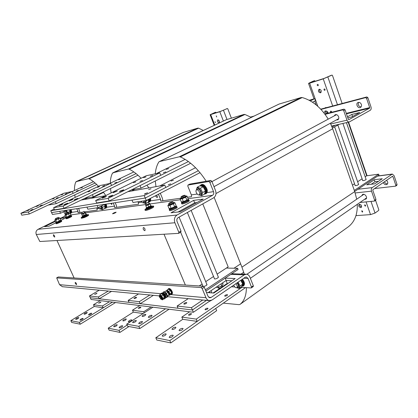 <?xml version="1.0" encoding="UTF-8"?>
<svg xmlns="http://www.w3.org/2000/svg" width="418" height="418" viewBox="0 0 418 418"><rect width="100%" height="100%" fill="white"/><g stroke="black" fill="none" stroke-linecap="round" stroke-linejoin="round"><path stroke-width="0.63" d="M348.194 122.228L366.68 175.795L365.17 176.788M362.113 178.799L357.63 181.746M354.553 183.774L352.458 185.148M202.777 203.89L228.165 266.883L217.141 274.135M213.551 276.497L205.724 281.638M202.082 284.036L199.193 285.938M164.013 234.216L185.373 285.055M56.979 240.502L74.111 277.975M335.361 125.186L332.028 127.025M332.425 128.075L339.264 124.287M196.951 202.573L194.668 202.861L178.105 212.004L194.668 202.861L193.654 200.368L203.226 199.099L180.346 211.759L171.014 212.783L193.654 200.368M366.032 179.28L366.184 179.379C365.191 180.299 364 180.701 362.61 180.581L362.667 180.404M358.508 184.254L358.66 184.359C357.667 185.294 356.47 185.702 355.065 185.576L355.117 185.393M354.668 191.444L378.99 175.158L378.656 174.175L354.307 190.425M366.68 175.795L378.656 174.175M218.269 276.899L217.752 277.97C216.106 278.884 214.972 279.151 214.34 278.775L214.371 278.503M206.873 284.423L206.325 285.546L203.796 286.534M206.445 292.49L213.807 293.06L235.182 278.555L225.187 278.122L205.855 291.059L238.098 269.474L237.633 268.309L205.353 289.852M226.368 268.063L237.633 268.309M110.274 183.204C110.373 179.244 111.099 175.91 112.447 173.214L226.06 119.814M226.378 119.668L244.018 114.443L128.352 169.06L112.98 172.765M110.498 188.539L111.136 192.917M148.855 187.912L146.927 185.179M141.101 178.246C137.067 174.071 133.096 171.056 129.199 169.196L244.938 114.469L244.018 114.443M128.352 169.06L129.199 169.196M244.938 114.469L251.296 117.395M279.135 104.04L159.253 161.641L279.135 104.04L301.085 97.54L179.259 156.792L159.467 161.562M155.271 173.815C155.668 169.191 156.834 165.282 158.762 162.095L159.253 161.641M155.271 180.999L155.982 186.632M223.332 303.128L239.07 304.659L239.922 304.461L348.372 226.765L239.922 304.461M239.948 304.445C244.19 301.148 246.338 295.557 246.401 287.668M244.321 274.156L241.933 267.149L214.168 197.453M206.194 181.24C198.362 169.128 189.741 161.019 180.33 156.917L302.214 97.54L301.085 97.54M179.259 156.792L180.33 156.917M302.214 97.54C312.575 100.566 321.243 107.766 328.214 119.135M330.382 123.232L332.676 128.781L354.725 191.606L356.721 199.198M357.301 204.329C357.568 214.45 354.589 221.927 348.372 226.765M74.441 190.556C74.373 187.159 74.812 184.317 75.762 182.023L183.115 132.516M183.345 132.417L197.829 128.122L88.459 178.679L76.175 181.637M74.78 194.872L75.183 197.421M105.78 195.54L103.303 192.024M98.523 186.318C95.294 182.917 92.169 180.414 89.144 178.81L198.597 128.169L197.829 128.122M88.459 178.679L89.144 178.81M198.597 128.169L203.289 130.463M180.79 232.11L180.999 231.018L177.07 221.524C176.537 219.842 176.898 218.551 178.152 217.653L213.572 197.86C215.86 196.204 216.514 193.769 215.526 190.556L211.874 181.36L210.803 180.451L208.801 181.522L209.867 182.436L213.535 191.653C214.032 193.262 213.702 194.485 212.553 195.31L177.06 215.009C174.541 216.801 173.815 219.382 174.881 222.752L178.826 232.272L178.622 233.359L39.841 241.505L36.298 234.498C35.52 232.262 36.11 230.532 38.075 229.304L55.145 220.934M210.803 180.451L189.788 184.124M208.801 181.522L188.011 185.059L189.971 184.03M187.499 197.259L191.533 196.685L191.355 194.892L187.807 186.135L188.011 185.059M180.613 198.236L160.737 201.053L160.569 199.386L158.422 194.224M160.303 193.252L162.445 198.404L162.884 200.75M138.092 201.732L138.624 204.193L114.694 207.584L114.553 206.111L113.215 203.017M156.436 195.253C157.393 196.099 157.649 196.883 157.215 197.604L155.888 196.517L155.726 195.624M115.216 202.709L116.303 205.222L116.695 207.302M96.777 207.866L97.258 210.061L84.284 211.9M111.747 203.247L111.789 204.501L110.645 203.42M78.636 208.389L80 212.506M54.586 235.862L54.69 237.09C53.718 236.578 53.3 235.783 53.436 234.707L54.586 235.862M145.02 229.085L144.978 230.684C143.484 230.177 142.919 229.153 143.285 227.617C143.881 227.486 144.456 227.972 145.02 229.085M63.411 219.095L62.794 217.726L65.95 217.308M66.065 217.783L60.96 220.302M55.975 222.757L49.042 226.175L44.595 226.66L55.348 221.383M60.354 218.927L62.794 217.726M112.776 213.776L112.541 213.75C113.565 212.914 114.767 212.401 116.136 212.203C115.551 212.799 114.433 213.321 112.776 213.776M81.97 212.224L78.135 212.772L78.009 211.445L76.776 208.681M60.15 218.478L65.245 215.981M367.845 97.598L366.847 96.939L365.546 97.634L366.549 98.293L367.845 97.598L370.97 106.893C371.393 108.476 371.163 109.605 370.28 110.279L349.218 121.993C348.267 122.098 347.525 121.497 346.997 120.175L343.685 110.577L345.075 109.829L344.056 109.135L342.666 109.882L343.685 110.577M325.073 114.349L342.666 109.882M334.207 115.917L335.105 114.783C336.594 114.286 337.765 114.955 338.622 116.784C339.024 118.184 338.752 119.203 337.801 119.835L336.365 119.966M324.838 114.03L344.056 109.135M345.075 109.829L348.377 119.412L348.8 119.694L369.569 108.168L369.684 107.604L366.549 98.293M335.884 114.574L335.591 115.175M337.744 119.214L338.402 119.297M347.483 116.815L351.846 114.417L352.557 116.481M351.846 114.417L359.741 112.505L351.763 116.92L347.839 117.855M365.546 97.634L320.993 109.422M361.382 104.448C361.753 105.806 361.46 106.804 360.504 107.442C358.038 108.931 355.305 103.8 357.902 102.556C359.396 102.044 360.556 102.676 361.382 104.448M324.065 113.012L325 111.089C326.322 110.66 327.372 111.272 328.146 112.923L328.219 113.168M330.298 112.641L330.534 111.146L332.002 112.207M358.618 102.342C357.714 104.813 358.529 106.35 361.074 106.951M325.721 110.911L325.774 113.79M331.396 111.24L331.803 112.254M366.847 96.939L320.747 109.161M62.376 286.696L59.544 284.679L56.686 277.881L201.121 287.558L202.207 288.619L205.98 297.72C206.748 299.44 207.918 300.417 209.486 300.652L212.151 299.952L245.225 277.27L246.239 276.951M56.686 277.881L58.233 277.024M58.327 276.972L203.19 286.189L201.121 287.558M202.207 288.619L204.277 287.244L203.19 286.189M204.277 287.244L208.033 296.325L209.799 297.799L211.116 297.449L244.258 274.851L230.773 274.38M231.4 286.748L234.817 286.957M240.632 287.312L251.161 287.955L253.24 286.602L253.313 285.75L249.891 277.129C249.123 275.347 247.952 274.38 246.374 274.224L244.258 274.851M253.313 285.75L251.479 287.041L251.406 287.892M251.479 287.041L248.041 278.404L246.296 276.951M75.303 283.493L75.203 282.39C76.16 282.855 76.593 283.623 76.504 284.689L75.303 283.493M231.922 280.765L226.143 280.483L208.122 292.621M225.187 278.122L226.143 280.483M226.086 280.525L227.423 283.817M395.851 185.352L395.658 186.135L396.86 185.284L397.053 184.505L395.851 185.352L392.873 176.5L392.492 176.265L372.924 189.688L372.809 190.279L375.944 199.37L374.653 200.279L374.476 201.074L359.961 202.49M374.476 201.074L375.766 200.17L375.944 199.37M365.755 198.477L366.346 198.498M363.263 194.297L363.09 194.845M374.653 200.279L371.508 191.167C371.085 189.594 371.315 188.408 372.208 187.614L392.298 174.055L394.085 175.67L397.053 184.505M361.795 195.728L362.495 194.569C364.606 192.954 368.101 197.709 365.828 199.114L364.465 199.37M382.277 178.732L374.742 183.847L366.727 184.813L374.262 179.75L382.277 178.732M378.478 181.313L374.946 181.752L371.21 184.27M374.946 181.752L374.262 179.75M374.528 188.586L395.658 186.135M386.514 180.367C387.998 181.872 388.176 183.22 387.052 184.406C385.511 185.054 384.246 184.453 383.243 182.609M384.45 181.778C385.145 183.236 386.18 183.925 387.554 183.852M168.945 203.561C170.81 203.132 172.091 202.552 172.786 201.816C171.218 201.967 169.86 202.531 168.72 203.503L168.945 203.561M176.391 206.461L176.83 206.581C177.441 207.318 169.457 210.635 169.227 209.742L169.442 209.329M176.835 206.602L177.138 207.333C177.754 208.07 169.765 211.393 169.536 210.489L169.53 210.473M170.241 209.637L169.619 209.016L170.131 208.739M170.267 208.734L169.755 209.01L170.283 209.69C173.543 208.833 175.612 207.84 176.495 206.722L176.218 206.037M170.116 209.705L169.551 209.585M169.619 209.016L169.363 208.634M175.936 205.912L176.208 206.022C176.694 206.529 171.443 208.963 169.755 209.01M211.372 292.872L211.707 292.051L211.111 290.604M210.134 292.778L209.643 291.592M169.175 204.595L173.198 203.049M169.039 204.266L168.407 204.763C168.585 205.269 170.074 204.857 172.89 203.54C173.982 202.929 174.311 202.578 173.867 202.495L173.104 202.594M175.576 206.403L174.421 207.255C172.592 208.174 171.15 208.671 170.1 208.734L169.974 208.713M173.992 202.521L174.87 202.667L173.433 203.864L169.907 205.342L167.853 205.604L168.36 204.836M167.853 205.604L169.076 208.556L171.134 208.305L175.712 206.252L176.088 205.614L174.87 202.667M173.433 203.864L174.656 206.826M169.907 205.342L171.134 208.305M146.446 203.273L148.447 202.218L145.657 203.388L146.446 203.273M146.175 208.493L144.884 209.648C145.229 209.925 146.525 209.637 148.771 208.796C151.76 207.563 153.322 206.644 153.463 206.037L151.744 206.163M153.474 206.053L153.751 206.722C153.615 207.328 152.047 208.253 149.064 209.486C146.817 210.327 145.521 210.609 145.177 210.332L145.166 210.317M151.295 206.037L151.718 206.095C152.142 206.576 146.295 209.037 146.148 208.441L146.399 208.086M151.724 206.111L151.959 206.67C152.382 207.15 146.54 209.611 146.394 209.01L146.389 209M146.917 208.31L146.499 207.882L146.943 207.647M146.582 207.877L146.937 208.342C149.221 207.715 150.705 207.014 151.379 206.236L151.185 205.766C150.37 206.607 148.839 207.312 146.582 207.877L147.026 207.647M146.833 208.352L146.284 207.819L146.535 207.48M150.746 205.713L151.18 205.76M145.657 203.388L146.378 204.935L149.085 203.738M146.211 204.7L145.793 205.024C145.187 205.828 150.595 203.556 149.508 203.461L149.001 203.535M146.922 207.647L150.767 205.839L146.901 207.641M150.793 205.875L149.816 203.493L149.957 203.916L147.915 204.982L145.762 205.656L145.793 205.024M145.762 205.656L146.577 207.579M149.957 203.916L150.767 205.839M147.915 204.982L148.73 206.905M199.449 192.071C198.581 190.336 197.615 189.61 196.549 189.897C194.736 190.723 197.495 195.817 199.177 194.757C199.83 194.286 199.919 193.388 199.449 192.071M200.081 185.77L200.865 184.928C201.753 184.505 202.793 184.766 203.974 185.723C206.905 189.035 207.48 191.747 205.693 193.858L204.512 194.046M200.865 184.928L201.46 184.61C202.354 184.186 203.388 184.448 204.574 185.399C207.5 188.711 208.075 191.423 206.288 193.534L205.693 193.858M201.314 185.503C204.381 185.446 207.432 192.661 204.836 193.795L205.468 193.45C208.216 192.238 204.684 184.578 201.643 185.169L201.314 185.503L201.533 186.036M201.288 185.973L201.1 185.503L201.486 185.32M200.264 185.796L201.439 185.205M200.447 185.681L201.1 185.503M199.632 194.203C202.484 194.825 199.856 188.058 197.709 189.27L196.549 189.897M199.031 194.819C205.525 197.531 197.698 183.063 196.413 189.986M196.251 190.153L197.191 187.259L200.389 188.304L202.631 192.552L201.659 195.697L198.827 194.861M201.659 195.697L204.444 194.171L205.431 191.026L203.195 186.794L199.992 185.759L197.191 187.259M202.631 192.552L205.431 191.026M200.389 188.304L203.195 186.794M144.429 202.234L144.795 200.734M143.437 202.751C145.03 203.576 145.647 202.882 145.292 200.661M145.955 200.562L146.227 200.875L145.657 203.587L143.358 202.793M148.28 202.187L148.766 199.229M146.227 200.875L148.845 199.517M149.681 198.759C150.015 200.232 149.837 201.189 149.148 201.622L148.364 202.009M149.085 199.067C149.425 200.541 149.247 201.497 148.552 201.936M149.879 198.654C150.313 200.363 150.13 201.476 149.336 201.983L148.343 202.051M150.438 198.367C150.867 200.076 150.684 201.183 149.895 201.695L149.336 201.983M141.227 201.267C141.963 202.484 142.669 202.996 143.353 202.798L143.609 200.912M98.324 207.553C98.962 208.666 99.562 209.157 100.111 209.016L101.13 208.509L101.396 207.412L100.994 206.22M100.336 208.906C101.987 209.7 102.316 208.749 101.318 206.058M104.453 204.496L105.007 206.095L104.437 204.501M101.532 205.954L102.562 207.323L102.248 209.7L100.31 208.922M102.248 209.7L104.678 208.477L105.028 206.215M102.562 207.323L105.002 206.1M105.336 204.245C106.156 206.142 106.198 207.38 105.472 207.955L104.751 208.289M104.704 204.371C105.592 206.335 105.665 207.626 104.918 208.232M105.498 204.219C106.391 206.299 106.438 207.652 105.639 208.274L104.813 208.274M106.099 204.125C106.914 206.126 106.935 207.427 106.156 208.012L105.639 208.274M100.111 209.016L99.98 206.727M66.807 212.914L65.866 210.672M67.162 212.767L66.154 210.531M69.513 209.805L70.156 211.832M66.431 210.4L67.716 212.558M69.999 213.123L70.172 211.942L69.477 209.81M67.753 212.459L70.031 211.351M70.344 209.679C71.112 211.409 71.201 212.516 70.611 213.002L70.062 213.269M69.743 209.773C70.585 211.571 70.699 212.736 70.093 213.253L70.757 213.29C71.405 212.762 71.311 211.555 70.48 209.658M71.034 209.57C71.802 211.398 71.875 212.558 71.243 213.055L70.757 213.29M65.861 213.379L64.921 211.132M63.745 211.701C64.267 213.17 64.889 213.932 65.61 213.99M181.219 196.977C183.068 196.549 184.322 195.985 184.986 195.279C183.445 195.425 182.112 195.974 180.984 196.925L181.219 196.977M221.989 286.032L222.157 286.44C221.655 287.474 220.458 288.07 218.562 288.232L218.274 288.039M188.523 199.877L188.952 199.997C189.547 200.713 181.668 203.947 181.454 203.075L181.668 202.673M188.962 200.013L189.255 200.734C189.85 201.455 181.976 204.695 181.757 203.817L181.752 203.796M182.499 202.97L181.877 202.359L182.379 202.087M182.514 202.082L182.018 202.354L182.541 203.017C185.754 202.166 187.781 201.204 188.628 200.128L188.351 199.454M182.373 203.038L181.783 202.944L181.595 201.988M181.877 202.359L181.496 202.255M188.069 199.334L188.346 199.438C188.811 199.929 183.727 202.27 182.018 202.354M222.319 285.719L217.679 287.636M216.252 287.145L217.626 287.636L221.869 286.006L222.993 284.433L222.407 283.002M218.515 287.453L217.93 286.016M221.869 286.006L221.023 283.932M181.422 198.001L185.393 196.497M181.292 197.688L180.67 198.169C180.863 198.654 182.352 198.247 185.132 196.946C186.172 196.366 186.48 196.037 186.062 195.958L185.299 196.052M187.724 199.809L186.632 200.614C184.808 201.528 183.366 202.019 182.311 202.087L182.185 202.061M186.182 195.985L187.034 196.115L185.681 197.259L182.211 198.712L180.127 199.005L180.623 198.242M180.127 199.005L181.318 201.915L183.408 201.638L187.849 199.668L188.22 199.025L187.034 196.115M185.681 197.259L186.877 200.185M182.211 198.712L183.408 201.638M55.427 218.645L58.353 217.323L55.427 218.645M61.148 220.688L61.446 220.714C61.822 221.059 55.96 223.625 55.866 223.155L56.043 222.909M61.451 220.725L61.692 221.253C62.068 221.603 56.211 224.168 56.111 223.693L55.866 223.155M56.362 223.05L55.965 222.58L56.388 222.371M56.028 222.58L56.378 223.071C58.687 222.381 60.297 221.634 61.206 220.819L60.981 220.323C59.915 221.211 58.264 221.963 56.028 222.58L56.446 222.376M55.369 218.624L55.86 219.429L58.698 218.165M55.651 219.246L58.102 218.651L59.246 217.825L58.64 217.95M60.772 220.234L59.309 221.321L56.399 222.376L60.798 220.202L59.92 217.971L55.84 219.967L54.857 219.988M59.262 217.83L59.92 217.971M54.768 220.103L55.735 222.224L56.211 222.355M58.426 218.896L59.393 221.023M55.84 219.967L56.806 222.094M65.537 213.708L68.421 212.417L65.537 213.708M71.17 215.756L71.462 215.782C71.833 216.122 66.049 218.635 65.955 218.175L66.133 217.935M71.468 215.787L71.703 216.315C72.074 216.66 66.29 219.173 66.196 218.708L66.196 218.703M66.462 218.065L66.065 217.606L66.29 217.386L70.908 215.155L69.968 213.049L65.971 215.004L64.978 215.019M66.54 217.402L66.133 217.606L66.483 218.091C68.766 217.407 70.349 216.67 71.227 215.881L71.003 215.39M66.394 218.102L66.122 217.36M70.757 215.359L71.003 215.385C69.973 216.252 68.353 216.989 66.133 217.606M65.83 214.471L68.761 213.248M65.757 214.309L68.197 213.708L69.299 212.914L68.698 213.039M70.788 215.317L69.388 216.357L66.493 217.402M69.315 212.919L69.968 213.049M64.874 215.16L65.825 217.261L66.29 217.386M68.526 213.948L69.477 216.059M65.971 215.004L66.922 217.114M82.283 212.339L84.081 211.43L82.283 212.339M82.268 216.785L81.155 217.689L84.028 216.973C86.719 215.86 88.167 215.056 88.376 214.565L86.954 214.763M88.376 214.575L88.626 215.134C88.423 215.625 86.975 216.43 84.284 217.548L81.406 218.259L81.155 217.689M86.552 214.617L86.897 214.633C87.221 214.951 82.299 217.078 82.21 216.665L82.43 216.393M86.897 214.643L87.106 215.108C87.43 215.427 82.513 217.559 82.424 217.141L82.419 217.13M82.738 216.54L82.414 216.174L82.811 215.975L82.451 215.923L86.087 214.471L86.092 214.115L85.324 212.496L85.262 212.872L83.433 213.776L81.74 214.324L81.855 213.833C81.442 214.382 85.774 212.511 85.021 212.469L84.577 212.548M82.471 216.174L82.754 216.561C84.64 216.007 85.925 215.406 86.615 214.758L86.437 214.361C85.633 215.071 84.311 215.678 82.471 216.174L82.868 215.975M86.113 214.345L86.437 214.356M81.729 212.443L82.336 213.718L84.635 212.71M82.231 213.561L81.855 213.833M86.082 214.476L82.821 215.975M81.74 214.324L82.451 215.923M85.262 212.872L85.972 214.471M83.433 213.776L84.143 215.374M233.657 285.201L233.704 285.322C234.691 287.203 235.757 287.971 236.896 287.626L238.265 286.523C238.558 285.41 238.103 284.23 236.891 282.981M236.839 287.662C239.618 287.976 239.801 286.299 237.387 282.641M238.051 282.187L240.125 285.933L238.971 288.467L236.755 287.704M238.971 288.467L241.552 286.675L242.712 284.141L240.778 280.316M240.125 285.933L242.712 284.141M241.682 279.694C243.694 282.296 244.112 284.292 242.926 285.677L241.782 286.314M241.092 280.102C243.104 282.704 243.522 284.7 242.341 286.09M241.897 279.553C244.049 282.396 244.478 284.564 243.187 286.053L241.85 286.299M242.45 279.172C244.603 282.014 245.032 284.177 243.736 285.672L243.187 286.053M236.896 287.626C237.633 286.638 237.272 285.337 235.809 283.723M118.446 179.803L120.483 179.092L118.446 179.803M114.689 183.016L116.768 182.29L114.689 183.016M137.977 175.226L93.334 196.852L92.383 194.678L136.096 173.627M93.334 196.852L84.514 198.466M133.838 171.929L109.615 183.523M254.008 116.094L250.701 117.045M80.69 188.022L82.451 187.389L80.69 188.022M76.484 191.078L78.281 190.436L76.484 191.078M96.72 184.5L56.216 203.65L55.343 201.722L95.105 183.016M56.216 203.65L48.174 205.092M93.465 181.658L72.319 191.554M166.259 169.389L168.668 168.574L166.259 169.389M163.37 172.744L165.841 171.908L163.37 172.744M310.297 100.895L314.806 98.653L315.533 100.701L312.486 102.227M190.665 163.266L141.07 188.116L140.02 185.623L188.419 161.541M141.07 188.116L131.487 189.871M185.169 159.383L156.374 173.58M314.806 98.653L309.153 100.273M135.092 189.208L131.393 191.052M104.787 204.329L98.078 207.673L97.133 205.515L86.923 207.103L87.848 209.193L98.078 207.673M81.458 200.039L82.32 199.882M103.57 192.384L91.521 198.226M66.77 210.233L60.553 213.248L59.685 211.336L51.586 212.59L50.74 210.724L144.21 195.567L164.776 185.049L127.809 191.7M84.065 199.569L87.466 197.928M60.553 213.248L52.433 214.455L51.586 212.59L145.255 198.043L198.357 170.696M171.03 181.015L173.444 180.226L171.03 181.015M168.287 184.688L170.758 183.883L168.287 184.688M200.029 172.655L146.295 200.515L144.21 195.567M146.295 200.515L132.997 202.49L131.983 200.102L145.255 198.043L165.774 187.473L164.776 185.049M195.561 167.707L159.76 185.953M148.62 189.584L151.039 188.784L148.62 189.584M145.14 193.607L147.627 192.792L144.414 194.135L145.14 193.607M54.225 209.063L50.74 210.724M105.393 195.734L81.134 200.097M139.988 181.37L142.475 180.529L139.988 181.37M150.313 176.286L152.789 175.445L150.313 176.286M143.63 177.681L146.054 176.856L143.63 177.681M133.41 182.697L135.84 181.867L133.41 182.697M114.14 192.071L117.333 190.979L113.085 192.771L114.14 192.071M103.215 197.432L106.418 196.335L105.32 197.061L102.112 198.158L103.215 197.432M109.474 196.329L112.745 195.211L111.653 195.943L108.367 197.066L109.474 196.329M120.515 190.89L123.78 189.777L122.735 190.477L119.459 191.59L120.515 190.89M159.739 172.864L146.222 175.738L95.659 200.499L108.126 198.367L159.739 172.864L160.752 175.309L109.239 200.938L96.746 202.976L95.659 200.499M108.126 198.367L109.239 200.938M93.036 190.822L95.126 190.091L93.036 190.822M102.582 186.261L104.672 185.529L102.582 186.261M97.425 187.342L99.474 186.616L97.425 187.342M87.968 191.846L90.022 191.12L87.968 191.846M70.245 200.227L72.941 199.276L71.891 199.924L69.189 200.875L70.245 200.227M60.223 205.003L62.925 204.047L61.827 204.721L59.121 205.677L60.223 205.003M64.999 204.162L67.753 203.19L66.655 203.869L63.897 204.841L64.999 204.162M75.13 199.318L77.879 198.351L74.07 199.976L75.13 199.318M110.645 183.303L100.195 185.524L53.603 207.689L63.097 206.064L110.645 183.303L111.564 185.44L64.106 208.3L54.586 209.852L53.603 207.689M63.097 206.064L64.106 208.3M56.393 198.2L58.201 197.547L56.393 198.2M65.245 194.067L67.047 193.419L65.245 194.067M61.143 194.924L62.914 194.281L61.143 194.924M52.375 199.01L54.152 198.367L52.375 199.01M36.021 206.586L38.357 205.745L36.021 206.586M26.789 210.891L29.129 210.045L26.789 210.891M30.556 210.228L32.933 209.366L30.556 210.228M39.882 205.87L42.255 205.013L39.882 205.87M72.277 191.46L63.959 193.226L20.9 213.279L28.377 211.999L72.277 191.46L73.124 193.356L29.286 213.974L21.793 215.197L20.9 213.279M28.377 211.999L29.286 213.974M140.328 307.883L138.274 308.406C138.917 307.496 139.8 307.089 140.929 307.173L140.328 307.883M139.779 305.558L132.49 310.187L133.352 312.136L108.215 328.177L119.01 330.351L127.114 325.094M132.49 310.187L143.714 311.76L144.189 312.852M143.108 313.552L133.352 312.136M143.714 311.76L151.123 306.979M227.099 295.458C225.924 296.132 225.098 296.31 224.628 295.996C225.333 294.956 226.321 294.549 227.596 294.763L227.099 295.458M211.346 300.385L209.026 301.545M207.474 309.059C206.283 309.748 205.457 309.931 204.992 309.607C205.693 308.515 206.706 308.076 208.018 308.296L207.474 309.059M190.937 314.519C189.767 315.193 188.952 315.376 188.502 315.062C189.202 313.975 190.206 313.526 191.512 313.73L190.937 314.519M189.605 311.791L181.825 317.095L182.76 319.3L155.804 337.76L169.802 340.581L215.74 308.442L216.66 310.673L170.816 342.912L156.797 340.017L155.804 337.76M181.825 317.095L196.267 319.117L197.223 321.395L182.76 319.3M196.267 319.117L241.855 287.391M245.512 287.61L197.223 321.395M100.341 302.642L98.564 303.134L100.957 302L100.341 302.642M100.299 300.615L93.48 304.727L94.275 306.472L70.835 320.648L79.404 322.377L112.468 302.141L103.256 307.779L94.275 306.472M93.48 304.727L102.447 305.981L103.256 307.779M102.447 305.981L109.38 301.754M136.007 298.039L133.953 298.577C134.612 297.7 135.5 297.292 136.623 297.35L136.007 298.039M138.583 293.927L128.164 300.396L129.031 302.36L140.176 303.698L139.293 301.676L149.884 294.998M128.164 300.396L139.293 301.676M153.39 295.333L140.176 303.698M222.674 283.644L223.134 283.801L222.914 284.245M186.235 303.39C185.054 304.058 184.244 304.247 183.805 303.959C184.521 302.904 185.524 302.46 186.82 302.627L186.235 303.39M240.616 263.842L234.012 268.231M188.241 298.635L177.112 306.028L178.058 308.249L192.416 309.973L193.377 312.267L91.087 299.46L90.288 297.705L192.416 309.973L206.508 300.37L192.416 309.973L191.449 307.679L202.756 300.014M177.112 306.028L191.449 307.679M213.096 293.008L221.206 287.506M221.744 287.14L227.256 283.404M241.055 274.046L243.746 272.228M96.354 293.817L94.578 294.324L96.981 293.196L96.354 293.817M99.233 290.191L89.489 295.944L90.288 297.705L99.191 298.776L98.376 296.968L108.283 291.053M89.489 295.944L98.376 296.968M111.554 291.362L99.191 298.776M210.332 300.652L193.377 312.267M84.958 313.207C86.15 312.56 86.923 312.345 87.284 312.565L86.432 313.458C85.241 314.111 84.462 314.326 84.102 314.106L84.958 313.207M76.504 318.333C77.696 317.68 78.474 317.461 78.835 317.68L77.952 318.61C76.755 319.263 75.977 319.483 75.616 319.258L76.504 318.333M80.805 319.153C82.017 318.485 82.811 318.265 83.182 318.495L82.299 319.436C81.082 320.104 80.293 320.324 79.922 320.094L80.805 319.153M89.337 313.949C90.544 313.291 91.333 313.072 91.704 313.301L90.852 314.211C89.645 314.874 88.851 315.088 88.48 314.864L89.337 313.949M70.835 320.648L71.661 322.435L80.256 324.206L79.404 322.377M115.535 302.522L80.256 324.206M123.634 319.775C124.977 319.018 125.875 318.793 126.325 319.091L125.484 320.089C124.141 320.846 123.242 321.076 122.787 320.773L123.634 319.775M114.563 325.58C115.906 324.817 116.805 324.587 117.254 324.89L116.382 325.925C115.034 326.693 114.13 326.923 113.68 326.62L114.563 325.58M119.971 326.61C121.34 325.831 122.255 325.601 122.72 325.915L121.847 326.965C120.473 327.749 119.558 327.978 119.093 327.665L119.971 326.61M129.125 320.705C130.489 319.937 131.404 319.707 131.869 320.016L131.033 321.029C129.664 321.803 128.749 322.032 128.284 321.724L129.125 320.705M108.215 328.177L109.119 330.168L119.935 332.404L119.01 330.351M128.943 326.536L119.935 332.404M172.749 328.109C174.29 327.21 175.351 326.97 175.936 327.399L175.132 328.517C173.585 329.421 172.524 329.661 171.939 329.232L172.749 328.109M163.004 334.808C164.551 333.898 165.617 333.658 166.202 334.086L165.361 335.252C163.809 336.166 162.743 336.406 162.158 335.978L163.004 334.808M170.006 336.14C171.584 335.21 172.676 334.97 173.277 335.419L172.446 336.605C170.863 337.54 169.771 337.781 169.165 337.331L170.006 336.14M179.834 329.316C181.402 328.391 182.494 328.151 183.1 328.6L182.3 329.734C180.728 330.659 179.636 330.899 179.029 330.455L179.834 329.316M169.802 340.581L170.816 342.912M142.94 315.25C144.382 314.435 145.354 314.195 145.856 314.529L145.015 315.559C143.567 316.379 142.595 316.619 142.089 316.285L142.94 315.25M133.467 321.395C134.915 320.575 135.887 320.329 136.388 320.669L135.51 321.74C134.063 322.565 133.086 322.811 132.584 322.471L133.467 321.395M139.549 322.424C141.028 321.588 142.021 321.343 142.538 321.693L141.665 322.785C140.187 323.631 139.189 323.877 138.671 323.522L139.549 322.424M149.111 316.17C150.579 315.339 151.572 315.094 152.089 315.444L151.253 316.494C149.785 317.33 148.787 317.57 148.265 317.22L149.111 316.17M152.92 307.204L126.701 324.164L138.854 326.359L165.544 308.782M126.701 324.164L127.652 326.296L139.826 328.553L138.854 326.359M169.044 309.221L139.826 328.553M160.888 298.896L161.452 298.954C161.808 298.504 161.625 297.783 160.904 296.796L159.749 296.226L159.561 296.77M160.632 297.078C161.374 298.212 161.421 298.813 160.768 298.87L159.535 296.89L160.632 297.078M167.837 289.596L168.214 288.932C168.815 288.639 169.588 289 170.523 290.019C171.96 291.968 172.32 293.399 171.594 294.324L170.831 294.382M168.214 288.932L168.71 288.613C169.316 288.321 170.084 288.681 171.019 289.7C172.462 291.644 172.817 293.081 172.091 294L171.594 294.324M164.091 293.347L165.392 294.293L165.883 296.21M165.742 297.621L167.048 297.261C167.712 296.54 167.487 295.275 166.364 293.473C165.309 292.072 164.399 291.529 163.652 291.832L162.769 292.872M166.547 297.585C167.21 296.864 166.981 295.599 165.862 293.797C164.802 292.396 163.898 291.848 163.145 292.156M160.773 294.058L161.134 293.441C161.745 293.149 162.524 293.54 163.48 294.617C164.891 296.566 165.241 297.992 164.535 298.88L163.819 298.943M161.134 293.441L161.641 293.117C162.252 292.825 163.036 293.217 163.987 294.288C165.397 296.242 165.747 297.663 165.042 298.556L164.535 298.88M168.846 294.167L168.862 293.284L167.973 291.868L167.174 291.508M168.987 294.904C169.661 294.387 169.468 293.363 168.407 291.837C167.587 290.923 166.97 290.682 166.547 291.111M170.063 290.186L171.249 292.062M166.411 291.043L166.944 290.165L168.825 291.367L170.058 293.948L169.4 295.307L168.893 295.118M169.4 295.307L170.847 294.371L171.511 293.013L171.333 292.302L169.912 290.035L168.397 289.235L166.944 290.165M168.825 291.367L170.278 290.437M170.058 293.948L171.511 293.013M167.498 291.801L168.715 293.739M167.43 296.446L168.987 294.92L167.942 292.344L166.035 290.871L164.608 291.858M166.092 293.107L166.563 293.77M167.357 295.63L167.414 295.975M167.942 292.344L166.479 293.284M168.987 294.92L167.529 295.86M161.646 298.833L161.776 297.924L160.805 296.372L159.749 296.226M160.423 298.666L160.799 299.042C162.576 299.79 162.717 298.88 161.223 296.315C159.833 295.035 159.221 295.192 159.389 296.785L159.566 297.297M162.879 294.627L164.217 296.759M163.401 298.107L163.062 297.919M159.394 296.801L159.227 296.169L159.765 294.706L161.62 295.819L162.936 298.41L162.383 299.868L160.794 299.037M162.383 299.868L163.856 298.922L164.305 297.031L162.733 294.486L161.238 293.76L159.765 294.706M161.62 295.819L163.098 294.873M162.936 298.41L164.41 297.459M162.67 293.18C164.431 294.105 165.35 295.573 165.423 297.579M162.419 293.075L162.644 292.934C163.934 291.942 167.069 296.952 165.632 297.71L165.408 297.856M313.453 81.029L309.32 82.968L308.541 83.433L309.633 83.187L323.234 78.866L332.007 75.099L332.477 75.459L342.143 103.486M330.763 75.501L324.284 78.365L310.569 82.727M313.395 81.045L310.522 82.586M314.597 80.664L315.182 81.264M375.552 200.321L378.802 209.752L378.677 210.421L375.024 213.07L370.515 214.612L355.969 215.625M324.995 108.037L325.429 107.625L326.5 107.635M326.019 107.51L325.888 107.797M326.683 111.162L327.456 113.362M326.343 113.644L325.517 111.292M359.637 204.261C359.48 205.719 360.138 206.612 361.622 206.931M360.734 207.584C358.832 207.004 358.273 205.959 359.057 204.444C361.199 204.449 361.931 205.437 361.256 207.401L360.734 207.584M319.645 89.191C319.106 90.748 319.592 91.798 321.108 92.347M320.475 92.817C318.37 92.279 317.899 91.108 319.054 89.3C321.259 89.63 321.792 90.779 320.653 92.744L320.475 92.817M362.317 212.093L361.659 210.876C362.49 210.876 362.777 211.257 362.526 212.02L362.317 212.093M365.217 206.158L364.559 204.93C365.4 204.924 365.693 205.311 365.426 206.084L365.217 206.158M317.999 85.747C317.178 85.538 316.996 85.084 317.45 84.373C318.307 84.509 318.511 84.958 318.061 85.727L317.999 85.747M324.786 90.33C323.955 90.126 323.767 89.666 324.227 88.956C325.094 89.081 325.303 89.53 324.854 90.304L324.786 90.33M348.581 122.14L367.072 175.743M216.2 112.735L215.688 112.254L214.878 112.51L210.113 114.746L219.8 111.726L227.366 108.523L227.794 108.805L231.384 118.184M214.852 112.52L215.688 112.254M215.662 112.264L211.383 114.239L220.788 111.277L227.335 108.534M218.285 119.861L219.361 122.223M217.773 119.82C219.288 120.347 219.69 121.304 218.98 122.688C217.417 122.27 216.989 121.324 217.689 119.851L217.773 119.82M216.237 115.859L216.707 116.983L216.237 115.859M215.019 121.633L215.484 122.74L215.019 121.633M332.676 128.781L215.996 193.56M241.933 267.149L354.725 191.606M180.999 231.018L178.826 232.272M209.867 182.436L211.874 181.36M191.355 194.892L197.202 194.036M207.103 192.594L213.535 191.653M138.468 202.615L141.822 202.124M150.537 200.854L160.569 199.386M97.122 208.655L98.883 208.394M106.668 207.26L114.553 206.111M212.553 195.31L188.084 198.691M180.43 199.752L150.02 203.958M146.128 204.496L85.544 212.872M82.132 213.347L70.799 214.909M71.645 212.375L78.009 211.445M38.075 229.304L177.06 215.009M174.881 222.752L36.298 234.498M346.997 120.175L330.737 123.989M369.684 107.604L346.292 113.367M369.569 108.168L346.459 113.842M248.041 278.404L243.83 278.226M59.544 284.679L160.893 293.702M170.549 294.565L205.98 297.72M208.639 297.235L211.116 297.449M355.175 192.954L371.508 191.167M391.979 176.615L392.873 176.5M357.944 189.249L372.208 187.614M391.812 174.243L377.532 176.135M330.701 75.517L331.981 75.109M309.633 83.187L317.8 106.308M356.173 214.956L356.402 215.615M327.879 77.058L337.472 104.73M371.001 201.466L375.024 213.07M370.515 214.612L366.095 201.92M332.686 106L323.234 78.866M223.473 110.289L227.005 119.48M223.395 121.048L219.8 111.726M210.698 114.621L214.768 125.092M112.839 172.817L226.211 119.731M76.076 181.668L183.225 132.459M180.937 232.063L178.768 233.317M189.871 184.061L187.912 185.09M349.218 121.993L331.636 126.048M58.269 276.982L56.629 277.892M246.27 274.224L231.734 273.738M209.486 300.652L167.404 296.66M159.232 295.887L62.261 286.685M392.283 174.06L377.762 175.983M168.72 203.503L169.18 204.606M180.628 232.241L202.97 286.178M172.786 201.826L173.24 202.918M179.103 217.125L207.051 284.857M169.536 210.489L169.227 209.742M169.556 209.606L169.264 208.906M173.904 202.5L174.201 202.531M170.1 208.734L169.786 208.702M148.453 202.223L149.169 203.937M144.884 209.648L145.177 210.332M146.394 209.01L146.148 208.441M149.529 203.461L149.816 203.493M199.177 194.757L200.347 194.114M213.985 186.684L338.695 118.696M211.973 181.605L336.542 114.663M143.353 202.798L144.445 202.228M180.984 196.925L181.428 198.012M187.358 212.511L214.544 278.926M218.107 287.631L218.28 288.054M184.991 195.29L185.43 196.366M191.151 210.39L218.442 277.322M181.757 203.817L181.454 203.075M186.094 195.958L186.418 195.995M182.311 202.087L181.976 202.051M58.353 217.329L58.713 218.118M56.106 223.05L55.881 222.543M55.139 219.617L54.831 220.02M65.474 213.687L65.83 214.476M68.421 212.417L68.771 213.201M66.196 218.708L65.955 218.175M65.25 214.669L64.957 215.051M334.625 126.853L355.216 185.676M337.859 125.066L358.607 184.537M342.906 123.446L362.761 180.68M346.444 122.631L366.126 179.557M84.081 211.43L84.635 212.684M82.424 217.141L82.21 216.665M82.492 216.54L82.315 216.143M85.032 212.469L85.319 212.496M250.361 278.315L366.518 197.949M246.845 274.286L363.853 194.323M160.768 298.87L161.071 298.974M159.535 296.89L159.566 296.571M159.389 296.785L159.31 296.508M330.732 75.506L332.007 75.099M314.629 80.648L313.427 81.035M308.541 83.433L314.007 98.883M314.78 101.078L316.128 104.881M226.509 108.795L227.366 108.523M210.113 114.746L214.235 125.337"/></g></svg>

